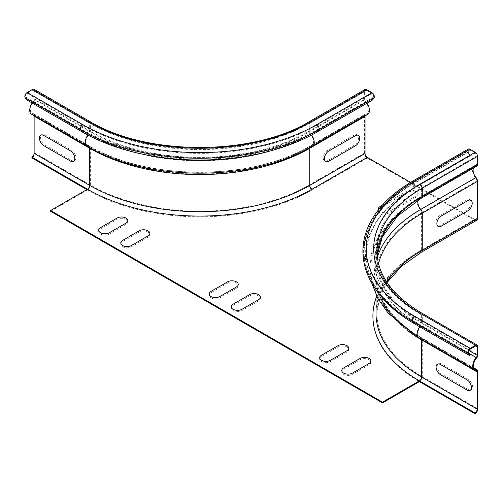 <?xml version="1.0" encoding="UTF-8"?>
<svg xmlns="http://www.w3.org/2000/svg" width="503" height="503" viewBox="0 0 503 503"><rect width="100%" height="100%" fill="white"/><g stroke="black" fill="none" stroke-linecap="round" stroke-linejoin="round"><path stroke-width="0.38" stroke-dasharray="2.52 1.89" d="M382.148 205.375L406.581 191.266A6.25 3.609 180 0 1 415.421 191.266A6.25 3.609 180 0 1 415.421 196.371L388.907 211.681A6.25 3.609 180 0 1 382.708 212.587A6.25 3.609 180 0 1 378.369 209.877M415.421 197.648L388.907 212.958A6.25 3.609 180 0 1 380.067 212.958A6.25 3.609 180 0 1 380.067 207.852L406.581 192.542A6.25 3.609 180 0 1 415.421 192.542A6.25 3.609 180 0 1 415.421 197.648M236.429 288.232L219.855 297.801A6.25 3.609 180 0 1 211.015 297.801A6.25 3.609 180 0 1 211.015 292.696L227.589 283.126A6.25 3.609 180 0 1 236.429 283.126A6.25 3.609 180 0 1 236.429 288.232M258.529 300.989L241.956 310.558A6.25 3.609 180 0 1 233.115 310.558A6.25 3.609 180 0 1 233.115 305.453L249.689 295.883A6.25 3.609 180 0 1 258.529 295.883A6.25 3.609 180 0 1 258.529 300.989M346.919 352.018L330.345 361.588A6.25 3.609 180 0 1 321.505 361.588A6.25 3.609 180 0 1 321.505 356.489L338.079 346.919A6.25 3.609 180 0 1 346.919 346.919A6.25 3.609 180 0 1 346.919 352.018M369.02 364.782L352.446 374.345A6.25 3.609 180 0 1 343.606 374.345A6.25 3.609 180 0 1 343.606 369.246L360.179 359.676A6.25 3.609 180 0 1 369.02 359.676A6.25 3.609 180 0 1 369.02 364.782M125.939 224.439L109.365 234.008A6.25 3.609 180 0 1 100.525 234.008A6.25 3.609 180 0 1 100.525 228.903L117.098 219.333A6.25 3.609 180 0 1 125.939 219.333A6.25 3.609 180 0 1 125.939 224.439M148.033 237.196L131.465 246.766A6.25 3.609 180 0 1 122.625 246.766A6.25 3.609 180 0 1 122.625 241.66L139.199 232.09A6.25 3.609 180 0 1 148.033 232.09A6.25 3.609 180 0 1 148.033 237.196M466.69 199.999L440.175 215.309A6.25 3.609 120 0 0 435.755 222.967A6.25 3.609 120 0 0 440.175 225.52L466.69 210.21A6.25 3.609 120 0 0 471.11 202.552A6.25 3.609 120 0 0 466.69 199.999M468.13 379.193L441.609 363.883A6.25 3.609 -120 0 0 437.189 366.435A6.25 3.609 -120 0 0 441.609 374.087L468.13 389.397A6.25 3.609 -120 0 0 472.543 386.845A6.25 3.609 -120 0 0 468.13 379.193M354.213 135.062L327.692 150.372A6.25 3.609 120 0 0 323.272 158.03A6.25 3.609 120 0 0 327.692 160.576L354.213 145.266A6.25 3.609 120 0 0 358.633 137.615A6.25 3.609 120 0 0 354.213 135.062M44.949 134.873L71.464 150.183A6.25 3.609 60 0 1 75.884 157.835A6.25 3.609 60 0 1 71.464 160.388L44.949 145.078A6.25 3.609 60 0 1 40.529 137.426A6.25 3.609 60 0 1 44.949 134.873M410.618 182.369L474.643 219.333A3.125 1.805 -120 0 0 476.209 219.49A3.125 1.805 -120 0 0 476.857 218.057L476.857 180.923A3.125 1.805 -120 0 0 475.693 178.005A8.752 5.055 60 0 1 474.247 165.827A8.752 5.055 60 0 1 475.92 165.418A2.345 1.352 -120 0 0 476.372 165.305A2.345 1.352 -120 0 0 476.857 164.236L476.857 155.924A2.345 1.352 -120 0 0 475.197 153.057L469.896 149.995A2.345 1.352 -120 0 0 468.721 149.875A2.345 1.352 -120 0 0 468.456 152.038L469.959 155.899L469.387 155.949L467.884 152.088A3.282 1.893 60 0 1 468.255 149.064M413.007 180.961A3.282 1.893 -120 0 0 412.642 183.985L414.139 187.845L414.711 187.795A165.386 95.482 0 0 0 380.683 294.293A165.386 95.482 0 0 0 414.711 322.832L414.139 323.542M469.387 155.949L414.139 187.845A166.197 95.954 0 0 0 379.941 294.865M476.838 166.122A3.282 1.893 60 0 1 476.209 166.273A7.815 4.508 -120 0 0 474.719 166.638A7.815 4.508 -120 0 0 473.505 168.04M380.683 294.293L378.746 291.797A167.505 96.708 0 0 1 413.215 183.928L414.711 187.795L469.959 155.899M470.292 354.917L414.711 322.832L413.215 320.7A167.505 96.708 0 0 1 378.746 291.797C349.56 255.593 364.574 208.996 413.479 181.772A2.345 1.352 60 0 1 414.648 181.891A165.474 95.539 0 0 0 414.648 316.997A2.345 1.352 120 0 0 413.215 320.7L468.79 352.785M476.674 220.301A4.062 2.345 60 0 1 474.643 220.1L367.247 158.093A4.062 2.345 60 0 1 364.379 153.119L364.379 115.986A4.062 2.345 60 0 1 365.216 114.124A4.062 2.345 60 0 1 365.888 113.936A7.815 4.508 -120 0 0 367.177 113.571A7.815 4.508 -120 0 0 365.681 102.461A3.282 1.893 60 0 1 364.379 99.298L364.379 90.986A3.282 1.893 60 0 1 365.059 89.484M50.583 211.298L87.484 189.989L86.824 189.606M87.484 189.229L87.484 189.989A158.759 91.659 180 0 0 312.005 189.989L367.247 158.093M34.103 89.295A3.282 1.893 -60 0 1 34.782 90.798L34.782 99.104A3.282 1.893 -60 0 1 33.475 102.272A7.815 4.508 120 0 0 31.985 113.382A7.815 4.508 120 0 0 33.273 113.747A4.062 2.345 -60 0 1 33.94 113.936A4.062 2.345 -60 0 1 34.782 115.791L34.782 152.931A4.062 2.345 -60 0 1 31.909 157.904M32.186 103.027A8.752 5.055 -60 0 1 33.185 101.751A2.345 1.352 120 0 0 34.122 99.487L34.122 91.175A2.345 1.352 120 0 0 33.632 90.106A2.345 1.352 120 0 0 32.462 90.219L27.162 93.281A2.345 1.352 120 0 0 25.722 96.985L27.225 99.116L82.8 131.201L82.228 131.918M27.225 99.116L26.646 99.827M34.072 115.671A3.125 1.805 120 0 0 33.475 114.747A3.125 1.805 120 0 0 32.959 114.602A8.752 5.055 -60 0 1 31.513 114.194M317.267 131.918L316.689 131.201A165.386 95.482 180 0 1 82.8 131.201L81.304 129.07L25.722 96.985M367.649 114.382A8.752 5.055 60 0 1 366.203 114.791A3.125 1.805 -120 0 0 365.687 114.936A3.125 1.805 -120 0 0 365.09 115.86M27.162 93.281L82.737 125.373A2.345 1.352 120 0 0 81.304 129.07A167.505 96.708 180 0 0 318.192 129.07L316.689 131.201L371.937 99.305L373.433 97.173A2.345 1.352 -120 0 0 372 93.476L366.7 90.414A2.345 1.352 -120 0 0 365.524 90.295A2.345 1.352 -120 0 0 365.04 91.37L365.04 99.676A2.345 1.352 -120 0 0 365.977 101.939A8.752 5.055 60 0 1 366.97 103.216M372.509 100.022L371.937 99.305M476.857 164.236L421.608 196.132A155.634 89.855 0 0 0 376.024 259.667A155.634 89.855 0 0 0 421.608 323.203L421.608 314.891A2.345 1.352 120 0 0 421.124 313.822A2.345 1.352 120 0 0 419.955 313.935A157.973 91.206 0 0 1 419.955 184.953A2.345 1.352 60 0 1 421.608 187.82L421.608 196.132A2.345 1.352 60 0 1 421.124 197.201A2.345 1.352 60 0 1 420.678 197.314A8.752 5.055 -120 0 0 419.005 197.723A8.752 5.055 -120 0 0 420.445 209.902A3.125 1.805 60 0 1 421.608 212.819L421.608 249.953L476.857 218.057M376.024 294.846L376.024 276.354A155.634 89.855 0 0 1 421.608 212.819L476.857 180.923M421.564 339.387A3.125 1.805 120 0 0 420.961 338.462C401.752 327.227 388.567 314.186 381.412 299.329C377.822 291.771 376.03 284.113 376.024 276.354A155.634 89.855 0 0 0 407.367 330.433M476.209 219.49L420.961 251.387A3.125 1.805 60 0 0 421.608 249.953A155.634 89.855 0 0 0 376.024 313.488C376.03 305.686 377.847 297.977 381.481 290.369C388.656 275.575 401.815 262.579 420.961 251.387A3.125 1.805 60 0 1 419.401 251.23L474.643 219.333M475.693 178.005L420.445 209.902A157.276 90.804 0 0 0 420.445 338.318A8.752 5.055 -60 0 1 419.005 337.909M476.542 370.548L420.961 338.462A3.125 1.805 120 0 0 420.445 338.318L476.027 370.403M419.678 326.743A8.752 5.055 -60 0 1 420.678 325.466A2.345 1.352 120 0 0 421.608 323.203L468.941 350.528M475.92 165.418L420.678 197.314A156.955 90.615 0 0 0 420.678 325.466L469.33 353.552M476.857 155.924L421.608 187.82A155.634 89.855 0 0 0 376.024 251.355A155.634 89.855 0 0 0 421.608 314.891L419.955 313.935M470.223 349.088L414.648 316.997M414.648 181.891L469.896 149.995M419.955 184.953L475.197 153.057M468.456 152.038L413.215 183.928A2.345 1.352 60 0 1 413.479 181.772L468.721 149.875M467.884 152.088L412.642 183.985A168.316 97.18 0 0 0 378.005 292.369M421.596 313.011A3.282 1.893 -60 0 1 422.275 314.513L422.275 322.819A3.282 1.893 -60 0 1 420.967 325.982A7.815 4.508 120 0 0 419.471 337.098A7.815 4.508 120 0 0 420.76 337.463A4.062 2.345 -60 0 1 421.432 337.651A4.062 2.345 -60 0 1 422.275 339.506L422.275 376.646A4.062 2.345 -60 0 1 419.401 381.62A158.759 91.659 0 0 1 419.401 251.997A4.062 2.345 -120 0 0 421.432 252.198M377.137 255.467A154.698 89.314 0 0 0 376.967 259.667L376.967 251.355A154.698 89.314 0 0 0 422.275 314.513L477.85 346.598M377.137 255.511L376.967 259.667A154.698 89.314 0 0 0 422.275 322.819L477.85 354.904M418.226 200.018A7.815 4.508 60 0 1 419.471 198.534A7.815 4.508 60 0 1 420.967 198.169A3.282 1.893 -120 0 0 421.596 198.012M476.209 166.273L420.967 198.169A156.546 90.377 0 0 0 420.967 325.982L476.542 358.073M377.325 257.329A156.835 90.546 0 0 0 420.76 337.463L474.09 368.246M378.52 263.723A154.698 89.314 0 0 0 376.967 276.354A154.698 89.314 0 0 0 422.275 339.506L477.85 371.598M386.832 282.108A154.698 89.314 0 0 0 376.967 313.488A154.698 89.314 0 0 0 422.275 376.646L477.85 408.732M419.401 251.997L474.643 220.1M419.401 251.23A158.759 91.659 0 0 0 376.024 297.946M34.782 152.931L90.358 185.016A4.062 2.345 -60 0 1 87.484 189.989M312.005 189.989A4.062 2.345 60 0 1 309.131 185.016A154.698 89.314 180 0 1 90.358 185.016L90.358 147.882A154.698 89.314 180 0 0 309.131 147.882L364.379 115.986M33.273 113.747L88.849 145.832A156.835 90.546 180 0 0 310.647 145.832A4.062 2.345 60 0 0 309.974 146.021A4.062 2.345 60 0 0 309.131 147.882L309.131 185.016L364.379 153.119M34.782 115.791L90.358 147.882A4.062 2.345 -60 0 0 89.521 146.021A4.062 2.345 -60 0 0 88.849 145.832A7.815 4.508 120 0 1 87.56 145.468C146.681 181.155 252.808 181.155 311.935 145.468A7.815 4.508 -120 0 0 310.439 134.358A156.546 90.377 180 0 1 89.05 134.358A7.815 4.508 120 0 0 87.56 145.468L31.985 113.382M32.462 90.219L88.038 122.311A2.345 1.352 120 0 1 89.213 122.191C146.53 157.118 252.965 157.118 310.282 122.191A2.345 1.352 -120 0 0 309.791 123.266A155.634 89.855 180 0 1 89.697 123.266A2.345 1.352 120 0 0 89.213 122.191L33.632 90.106M34.122 91.175L89.697 123.266L89.697 131.572L34.122 99.487M33.185 101.751L88.761 133.836A2.345 1.352 120 0 0 89.697 131.572A155.634 89.855 180 0 0 309.791 131.572A2.345 1.352 -120 0 0 310.728 133.836A156.955 90.615 180 0 1 255.882 154.383M32.959 114.602L88.534 146.687A8.752 5.055 -60 0 1 87.088 146.279M87.836 135.011A8.752 5.055 -60 0 1 88.761 133.836A156.955 90.615 180 0 0 143.607 154.383M89.641 147.719A3.125 1.805 120 0 0 89.05 146.832A3.125 1.805 120 0 0 88.534 146.687A157.276 90.804 180 0 0 310.955 146.687A3.125 1.805 -120 0 0 310.439 146.832A3.125 1.805 -120 0 0 309.848 147.719M89.679 121.38A3.282 1.893 -60 0 1 90.358 122.883L90.358 131.189A3.282 1.893 -60 0 1 89.05 134.358L33.475 102.272M34.782 90.798L90.358 122.883A154.698 89.314 180 0 0 309.131 122.883A3.282 1.893 60 0 1 309.81 121.38M34.782 99.104L90.358 131.189A154.698 89.314 180 0 0 309.131 131.189L309.131 122.883L364.379 90.986M365.888 113.936L310.647 145.832A7.815 4.508 -120 0 0 311.935 145.468L367.177 113.571M365.681 102.461L310.439 134.358A3.282 1.893 60 0 1 309.131 131.189L364.379 99.298M373.433 97.173L318.192 129.07A2.345 1.352 -120 0 0 316.758 125.373A165.474 95.539 180 0 1 82.737 125.373M365.524 90.295L310.282 122.191A2.345 1.352 -120 0 1 311.451 122.311A157.973 91.206 180 0 1 88.038 122.311M365.04 91.37L309.791 123.266L309.791 131.572L365.04 99.676M365.977 101.939L310.728 133.836A8.752 5.055 60 0 1 311.653 135.011M312.401 146.279A8.752 5.055 60 0 1 310.955 146.687L366.203 114.791M311.451 122.311L366.7 90.414M316.758 125.373L372 93.476M474.247 165.827L419.005 197.723L394.056 216.246L377.237 238.34L371.698 252.713L369.774 267.59L371.723 283.019M476.699 345.907L421.124 313.822C391.541 296.122 376.508 275.304 376.024 251.355L376.024 259.667C376.508 235.718 391.541 214.9 421.124 197.201L476.372 165.305M475.046 369.183L419.471 337.098C400.262 326.007 386.461 312.596 378.074 296.858C373.239 287.571 370.786 277.964 370.717 268.036C371.711 240.113 387.964 216.944 419.471 198.534L474.719 166.638M473.92 367.951L421.432 337.651C402.362 326.485 389.303 313.576 382.261 298.927C378.728 291.489 376.961 283.962 376.967 276.354L376.967 313.488L379.495 297.814L387.09 282.504M33.475 114.747L89.05 146.832C146.373 181.79 253.116 181.79 310.439 146.832L365.687 114.936M33.94 113.936L89.521 146.021C146.511 180.803 252.984 180.803 309.974 146.021L365.216 114.124"/><path stroke-width="0.75" d="M236.429 286.955L219.855 296.525A6.25 3.609 180 0 1 211.015 296.525A6.25 3.609 180 0 1 211.015 291.419L227.589 281.85A6.25 3.609 180 0 1 236.429 281.85A6.25 3.609 180 0 1 236.429 286.955M378.369 209.877A6.25 3.609 180 0 1 380.067 206.576L382.148 205.375M258.529 299.713L241.956 309.282A6.25 3.609 180 0 1 233.115 309.282A6.25 3.609 180 0 1 233.115 304.177L249.689 294.607A6.25 3.609 180 0 1 258.529 294.607A6.25 3.609 180 0 1 258.529 299.713M346.919 350.748L330.345 360.311A6.25 3.609 180 0 1 321.505 360.311A6.25 3.609 180 0 1 321.505 355.212L338.079 345.643A6.25 3.609 180 0 1 346.919 345.643A6.25 3.609 180 0 1 346.919 350.748M369.02 363.506L352.446 373.075A6.25 3.609 180 0 1 343.606 373.075A6.25 3.609 180 0 1 343.606 367.97L360.179 358.4A6.25 3.609 180 0 1 369.02 358.4A6.25 3.609 180 0 1 369.02 363.506M125.939 223.162L109.365 232.732A6.25 3.609 180 0 1 100.525 232.732A6.25 3.609 180 0 1 100.525 227.626L117.098 218.057A6.25 3.609 180 0 1 125.939 218.057A6.25 3.609 180 0 1 125.939 223.162M148.033 235.92L131.465 245.489A6.25 3.609 180 0 1 122.625 245.489A6.25 3.609 180 0 1 122.625 240.384L139.199 230.82A6.25 3.609 180 0 1 148.033 230.82A6.25 3.609 180 0 1 148.033 235.92M467.796 200.64L441.276 215.95A6.25 3.609 120 0 0 436.856 223.602A6.25 3.609 120 0 0 441.276 226.155L467.796 210.845A6.25 3.609 120 0 0 472.216 203.193A6.25 3.609 120 0 0 467.796 200.64M467.023 379.828L440.502 364.518A6.25 3.609 -120 0 0 436.082 367.071A6.25 3.609 -120 0 0 440.502 374.729L467.023 390.039A6.25 3.609 -120 0 0 471.443 387.486A6.25 3.609 -120 0 0 467.023 379.828M355.319 135.703L328.799 151.013A6.25 3.609 120 0 0 324.378 158.665A6.25 3.609 120 0 0 328.799 161.218L355.319 145.908A6.25 3.609 120 0 0 359.733 138.25A6.25 3.609 120 0 0 355.319 135.703M43.843 135.508L70.363 150.818A6.25 3.609 60 0 1 74.784 158.476A6.25 3.609 60 0 1 70.363 161.023L43.843 145.719A6.25 3.609 60 0 1 39.423 138.061A6.25 3.609 60 0 1 43.843 135.508M469.714 355.634L470.292 354.917L468.79 352.785A2.345 1.352 -60 0 1 470.223 349.088L475.53 346.026A2.345 1.352 -60 0 1 476.699 345.907A2.345 1.352 -60 0 1 477.19 346.982L477.19 355.288A2.345 1.352 -60 0 1 476.253 357.551A8.752 5.055 120 0 0 474.58 369.994A8.752 5.055 120 0 0 476.027 370.403A3.125 1.805 -60 0 1 476.542 370.548A3.125 1.805 -60 0 1 477.19 371.981L477.19 409.115A3.125 1.805 -60 0 1 474.977 412.944L474.977 413.705A4.062 2.345 120 0 0 477.85 408.732L477.85 371.598A4.062 2.345 120 0 0 477.007 369.736A4.062 2.345 120 0 0 476.341 369.548A7.815 4.508 -60 0 1 475.046 369.183A7.815 4.508 -60 0 1 476.542 358.073A3.282 1.893 120 0 0 477.85 354.904L477.85 346.598A3.282 1.893 120 0 0 477.171 345.096A3.282 1.893 120 0 0 475.53 345.259L470.223 348.321A3.282 1.893 120 0 0 468.218 353.496L469.714 355.634L414.139 323.542L412.642 321.411A3.282 1.893 -60 0 1 414.648 316.23A165.474 95.539 0 0 1 414.648 181.124A3.282 1.893 -120 0 0 413.007 180.961C392.334 192.957 377.828 207.255 369.51 223.86C365.121 232.814 362.915 241.981 362.902 251.368C362.996 265.779 368.033 279.442 378.005 292.369A168.316 97.18 0 0 0 412.642 321.411L468.218 353.496M378.005 292.369L379.941 294.865A166.197 95.954 0 0 0 414.139 323.542M413.007 180.961L468.255 149.064A3.282 1.893 60 0 1 469.896 149.228L475.197 152.29A3.282 1.893 60 0 1 477.517 156.307L477.517 164.619A3.282 1.893 60 0 1 476.838 166.122L421.596 198.012A3.282 1.893 -120 0 0 422.275 196.516A154.698 89.314 0 0 0 377.137 255.467M473.505 168.04A7.815 4.508 -120 0 0 476.008 177.515A4.062 2.345 60 0 1 477.517 181.306L477.517 218.44A4.062 2.345 60 0 1 476.674 220.301L421.432 252.198A4.062 2.345 -120 0 0 422.275 250.337L422.275 213.203A4.062 2.345 -120 0 0 420.76 209.405A156.835 90.546 0 0 0 377.325 257.329M474.977 412.944L419.401 380.853L419.401 381.62L382.494 402.928L382.494 402.161L419.401 380.853A3.125 1.805 120 0 0 421.608 377.03L421.608 339.89A3.125 1.805 120 0 0 421.564 339.387M474.977 413.705L419.401 381.62M382.494 402.928L50.583 211.298L50.583 210.531L382.494 402.161M309.848 147.719A3.125 1.805 -120 0 0 309.791 148.266L309.791 185.4A3.125 1.805 -120 0 0 312.005 189.229A158.759 91.659 180 0 1 87.484 189.229L31.909 157.137L31.909 157.904L86.824 189.606M31.909 157.137A3.125 1.805 120 0 0 34.122 153.314L89.697 185.4A3.125 1.805 120 0 1 87.484 189.229L50.583 210.531M365.09 115.86A3.125 1.805 -120 0 0 365.04 116.369L365.04 153.503A3.125 1.805 -120 0 0 367.247 157.332L410.618 182.369M25.15 97.695L80.725 129.787A3.282 1.893 -60 0 1 82.737 124.606A165.474 95.539 180 0 0 316.758 124.606A3.282 1.893 60 0 1 318.764 129.787L317.267 131.918A166.197 95.954 180 0 1 82.228 131.918L26.646 99.827L25.15 97.695A3.282 1.893 -60 0 1 27.162 92.521L32.462 89.459A3.282 1.893 -60 0 1 34.103 89.295L89.679 121.38A3.282 1.893 -60 0 0 88.038 121.544L32.462 89.459M311.653 135.011A8.752 5.055 60 0 1 312.401 146.279C252.946 182.136 146.543 182.136 87.088 146.279L31.513 114.194A8.752 5.055 -60 0 1 32.186 103.027M34.122 153.314L34.122 116.174A3.125 1.805 120 0 0 34.072 115.671M366.97 103.216A8.752 5.055 60 0 1 367.649 114.382L312.401 146.279M317.267 131.918L372.509 100.022L374.012 97.89A3.282 1.893 60 0 0 372 92.709L366.7 89.647A3.282 1.893 60 0 0 365.059 89.484L309.81 121.38A3.282 1.893 60 0 1 311.451 121.544A157.973 91.206 180 0 1 88.038 121.544M477.19 371.981L421.608 339.89A155.634 89.855 0 0 1 407.367 330.433M477.19 409.115L421.608 377.03A155.634 89.855 0 0 1 376.024 313.488L376.024 294.846M371.723 283.019L377.973 298.663L388.19 313.212L419.005 337.909A8.752 5.055 -60 0 1 419.678 326.743M470.223 348.321L414.648 316.23M475.53 345.259L419.955 313.174A3.282 1.893 -60 0 1 421.596 313.011C392.258 295.418 377.382 274.864 376.967 251.355A154.698 89.314 0 0 1 422.275 188.204A3.282 1.893 -120 0 0 419.955 184.186A157.973 91.206 0 0 0 419.955 313.174M419.955 184.186L475.197 152.29M414.648 181.124L469.896 149.228M477.517 164.619L422.275 196.516L422.275 188.204L477.517 156.307M476.008 177.515L420.76 209.405A7.815 4.508 60 0 1 418.226 200.018M477.517 181.306L422.275 213.203A154.698 89.314 0 0 0 378.52 263.723M477.19 346.982L475.53 346.026M477.19 355.288L468.941 350.528M476.253 357.551L469.33 353.552M476.341 369.548L474.09 368.246M386.832 282.108A154.698 89.314 0 0 1 422.275 250.337L477.517 218.44M376.024 297.946A158.759 91.659 0 0 0 419.401 380.853M312.005 189.229L367.247 157.332M365.04 153.503L309.791 185.4A155.634 89.855 180 0 1 89.697 185.4L89.697 148.266A3.125 1.805 120 0 0 89.641 147.719M27.162 92.521L82.737 124.606M82.228 131.918L80.725 129.787A168.316 97.18 180 0 0 318.764 129.787L374.012 97.89M87.088 146.279A8.752 5.055 -60 0 1 87.836 135.011M34.122 116.174L89.697 148.266A155.634 89.855 180 0 0 309.791 148.266L365.04 116.369M255.882 154.383A156.955 90.615 180 0 1 143.607 154.383M316.758 124.606L372 92.709M311.451 121.544L366.7 89.647M421.596 198.012L397.414 216.139L382.267 236.957L377.137 255.511M419.005 337.909L474.58 369.994M473.92 367.951L477.007 369.736M421.596 313.011L477.171 345.096M421.432 252.198L401.432 266.408L387.09 282.504M309.81 121.38C252.827 156.131 146.662 156.131 89.679 121.38"/></g></svg>
